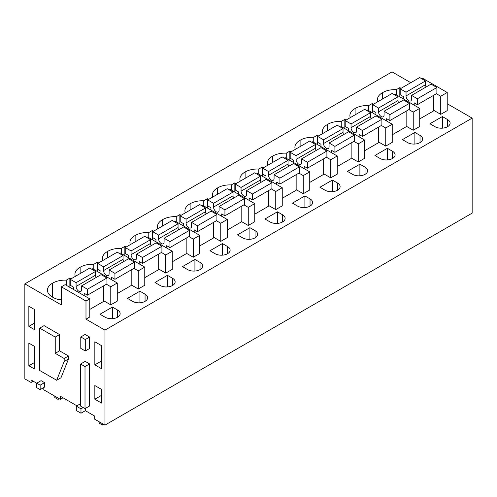<?xml version="1.0" encoding="UTF-8"?>
<svg xmlns="http://www.w3.org/2000/svg" width="497" height="497" viewBox="0 0 497 497"><rect width="100%" height="100%" fill="white"/><g stroke="black" fill="none" stroke-linecap="round" stroke-linejoin="round"><path stroke-width="0.75" d="M472.15 118.124L104.954 330.126L104.954 425.121L472.15 213.126L472.15 118.124L447.225 103.736M410.783 82.695L392.046 71.879L24.85 283.874L24.85 378.876L31.075 382.466L31.075 379.969L36.703 383.218M85.366 408.435L85.366 410.69L94.672 416.064L94.672 419.188L104.954 425.121M85.366 410.69L80.98 413.218L76.321 410.528L76.321 406.148L80.98 408.838L80.98 413.218M76.911 405.807L60.305 396.215L60.305 399.339L43.792 389.81L43.792 387.523M31.075 382.466L33.237 381.218M104.954 330.126L85.987 319.167L89.777 316.98L89.777 298.859L65.144 284.638L61.361 286.825L61.361 304.953L24.85 283.874M421.748 78.762L422.599 78.265L447.225 92.485L447.225 110.614L440.727 114.36L433.639 110.266M401.042 88.323L399.818 87.615L396.239 89.677A16.842 9.723 0 0 0 382.597 92.647A16.842 9.723 0 0 0 377.391 99.673A16.842 9.723 0 0 0 377.782 101.755M442.38 116.565L429.93 123.753L435.074 126.723A8.803 5.082 0 0 0 444.666 127.822A8.803 5.082 0 0 0 450.102 123.126A8.803 5.082 0 0 0 447.524 119.535L442.38 116.565L442.38 128.17M91.79 269.256L92.641 268.765L117.273 282.986L117.273 301.107L110.775 304.86L103.687 300.766M227.551 246.531L222.414 243.561L209.964 250.749L215.102 253.718A8.803 5.082 0 0 0 224.7 254.818A8.803 5.082 0 0 0 230.13 250.121A8.803 5.082 0 0 0 227.551 246.531L227.551 253.718M146.783 237.504L147.634 237.013L172.26 251.233L172.26 269.355L165.768 273.108L158.68 269.014M126.076 247.071L124.853 246.363L121.28 248.425A16.842 9.723 0 0 0 107.638 251.395A16.842 9.723 0 0 0 102.432 258.421A16.842 9.723 0 0 0 102.817 260.496M154.971 282.501L160.115 285.471A8.803 5.082 0 0 0 169.707 286.57A8.803 5.082 0 0 0 175.137 281.874A8.803 5.082 0 0 0 172.558 278.283L167.421 275.313L154.971 282.501M194.917 259.434L182.467 266.622L187.605 269.591A8.803 5.082 0 0 0 197.203 270.697A8.803 5.082 0 0 0 202.633 266.001A8.803 5.082 0 0 0 200.055 262.404L194.917 259.434L194.917 271.045M277.401 211.815L264.957 218.997L270.095 221.966A8.803 5.082 0 0 0 279.687 223.072A8.803 5.082 0 0 0 285.123 218.376A8.803 5.082 0 0 0 282.544 214.779L277.401 211.815L277.401 223.42M318.552 135.948L317.328 135.24L313.75 137.302A16.842 9.723 0 0 0 300.107 140.272A16.842 9.723 0 0 0 294.901 147.298A16.842 9.723 0 0 0 295.293 149.373M311.762 142.26L312.613 141.769L337.239 155.983L337.239 174.112L330.747 177.858L323.653 173.764M291.056 151.821L289.832 151.113L286.253 153.175A16.842 9.723 0 0 0 272.611 156.145A16.842 9.723 0 0 0 267.405 163.178A16.842 9.723 0 0 0 267.796 165.252M319.944 187.251L325.088 190.221A8.803 5.082 0 0 0 334.68 191.32A8.803 5.082 0 0 0 340.116 186.623A8.803 5.082 0 0 0 337.538 183.033L332.394 180.063L319.944 187.251M359.89 164.19L347.44 171.378L352.584 174.341A8.803 5.082 0 0 0 362.176 175.447A8.803 5.082 0 0 0 367.612 170.751A8.803 5.082 0 0 0 365.034 167.16L359.89 164.19L359.89 175.795M373.545 104.196L372.321 103.488L368.743 105.55A16.842 9.723 0 0 0 355.1 108.52A16.842 9.723 0 0 0 349.894 115.552A16.842 9.723 0 0 0 350.286 117.627M414.883 132.438L402.433 139.626L407.577 142.596A8.803 5.082 0 0 0 417.169 143.695A8.803 5.082 0 0 0 422.605 138.998A8.803 5.082 0 0 0 420.027 135.408L414.883 132.438L414.883 144.043M366.755 110.508L367.606 110.017L392.232 124.238L392.232 142.359L385.74 146.112L378.646 142.018M346.049 120.069L344.825 119.361L341.246 121.43A16.842 9.723 0 0 0 327.604 124.393A16.842 9.723 0 0 0 322.398 131.425A16.842 9.723 0 0 0 322.789 133.5M387.387 148.311L374.937 155.499L380.081 158.468A8.803 5.082 0 0 0 389.673 159.568A8.803 5.082 0 0 0 395.109 154.878A8.803 5.082 0 0 0 392.531 151.281L387.387 148.311L387.387 159.922M339.258 126.381L340.11 125.89L364.736 140.111L364.736 158.232L358.244 161.985L351.149 157.891M297.591 206.093A8.803 5.082 0 0 0 307.183 207.193A8.803 5.082 0 0 0 312.619 202.503A8.803 5.082 0 0 0 310.041 198.906L304.897 195.936L292.453 203.124L297.591 206.093M284.265 158.133L285.116 157.642L309.743 171.863L309.743 189.984L303.251 193.737L296.156 189.643M208.566 199.446L207.342 198.738L203.77 200.8A16.842 9.723 0 0 0 190.121 203.77A16.842 9.723 0 0 0 184.915 210.796A16.842 9.723 0 0 0 185.306 212.878M201.776 205.758L202.627 205.267L227.253 219.481L227.253 237.609L220.761 241.362L213.673 237.268M181.07 215.319L179.846 214.611L176.273 216.673A16.842 9.723 0 0 0 162.625 219.643A16.842 9.723 0 0 0 157.419 226.675A16.842 9.723 0 0 0 157.81 228.75M237.46 234.876L242.598 237.846A8.803 5.082 0 0 0 252.196 238.945A8.803 5.082 0 0 0 257.626 234.249A8.803 5.082 0 0 0 255.048 230.658L249.91 227.688L237.46 234.876M263.559 167.694L262.335 166.986L258.763 169.055A16.842 9.723 0 0 0 245.114 172.018A16.842 9.723 0 0 0 239.908 179.05A16.842 9.723 0 0 0 240.299 181.125M256.769 174.006L257.62 173.515L282.246 187.736L282.246 205.857L275.754 209.61L268.66 205.516M236.063 183.573L234.839 182.865L231.267 184.927A16.842 9.723 0 0 0 217.618 187.897A16.842 9.723 0 0 0 212.412 194.923A16.842 9.723 0 0 0 212.803 196.998M229.272 189.885L230.123 189.388L254.75 203.608L254.75 221.737L248.258 225.483L241.163 221.389M174.279 221.631L175.13 221.14L199.757 235.361L199.757 253.482L193.265 257.235L186.176 253.141M98.58 262.944L97.356 262.236L93.784 264.298A16.842 9.723 0 0 0 80.141 267.268A16.842 9.723 0 0 0 74.935 274.301A16.842 9.723 0 0 0 75.32 276.375M119.286 253.383L120.137 252.892L144.77 267.106L144.77 285.235L138.272 288.981L131.183 284.887M139.924 291.186L127.474 298.374L132.618 301.344A8.803 5.082 0 0 0 142.21 302.443A8.803 5.082 0 0 0 147.64 297.746A8.803 5.082 0 0 0 145.062 294.156L139.924 291.186L139.924 302.791M394.251 94.635L395.103 94.144L419.729 108.358L419.729 126.486L413.231 130.233L406.142 126.139M99.978 314.247L105.122 317.216A8.803 5.082 0 0 0 114.714 318.316A8.803 5.082 0 0 0 120.15 313.626A8.803 5.082 0 0 0 117.565 310.029L112.428 307.059L99.978 314.247M71.09 278.817L69.86 278.109L66.287 280.178A16.842 9.723 0 0 0 52.645 283.141A16.842 9.723 0 0 0 47.439 290.173A16.842 9.723 0 0 0 52.645 297.2A16.842 9.723 0 0 0 61.361 300.002M148.777 237.672L148.777 232.553L152.349 230.49L153.573 231.192M148.777 232.553A16.842 9.723 0 0 0 135.134 235.522A16.842 9.723 0 0 0 129.928 242.548A16.842 9.723 0 0 0 130.313 244.623M61.361 286.825L85.987 301.045L85.987 319.167M101.543 345.657L94.84 341.787L94.84 364.841L101.543 368.712L101.543 345.657M101.543 389.406L94.84 385.535L94.84 399.215L101.543 403.086L101.543 389.406M34.38 346.31L34.38 368.942L28.851 365.749L28.851 343.116L34.38 346.31M34.38 309.432L28.851 306.239L28.851 326.374L34.38 329.567L34.38 309.432M85.012 408.64L89.609 405.981L89.609 363.922L85.012 366.575L85.012 408.64L80.601 406.092L80.601 364.028L85.012 366.575M80.601 364.028L85.198 361.375L89.609 363.922M80.787 336.954L85.117 334.45L89.609 337.047L85.279 339.544L80.787 336.954L80.787 348.391L85.279 350.981L85.279 339.544M85.279 350.981L89.609 348.484L89.609 337.047M39.735 328.132L44.065 325.628L59.565 334.58L59.565 350.832L68.511 355.995L68.511 358.971L60.994 377.763L56.664 380.267L39.735 370.495L39.735 328.132L55.235 337.078L55.235 353.33L64.181 358.492L64.181 361.468L56.664 380.267M36.703 383.193L41.089 380.659L44.519 382.64L44.519 387.107L40.139 389.636L36.703 387.654L36.703 383.193L40.139 385.175L40.139 389.636M83.173 407.577L80.98 408.838M80.601 403.676L76.321 406.148M63.007 397.78L60.305 399.339M89.777 298.859L85.987 301.045M447.225 92.485L440.727 96.238L440.727 114.36M436.385 93.728L440.727 96.238M382.597 98.971L382.597 92.647M396.239 94.803L396.239 89.677M399.818 87.615L399.818 96.865M117.273 282.986L110.775 286.732L110.775 304.86M106.433 284.222L110.775 286.732M222.414 243.561L222.414 255.166M172.26 251.233L165.768 254.986L165.768 273.108M161.426 252.476L165.768 254.986M107.638 257.719L107.638 251.395M121.28 253.545L121.28 248.425M124.853 246.363L124.853 255.613M167.421 275.313L167.421 286.918M300.107 146.596L300.107 140.272M313.75 142.422L313.75 137.302M317.328 135.24L317.328 144.49M326.399 157.226L330.747 159.736L330.747 177.858M337.239 155.983L330.747 159.736M272.611 162.469L272.611 156.145M286.253 158.301L286.253 153.175M289.832 151.113L289.832 160.363M332.394 180.063L332.394 191.668M355.1 114.844L355.1 108.52M368.743 110.676L368.743 105.55M372.321 103.488L372.321 112.738M392.232 124.238L385.74 127.984L385.74 146.112M381.392 125.48L385.74 127.984M327.604 130.717L327.604 124.393M341.246 126.549L341.246 121.43M344.825 119.361L344.825 128.611M364.736 140.111L358.244 143.863L358.244 161.985M353.895 141.353L358.244 143.863M304.897 195.936L304.897 207.541M309.743 171.863L303.251 175.609L303.251 193.737M298.902 173.099L303.251 175.609M190.121 210.094L190.121 203.77M203.77 205.926L203.77 200.8M207.342 198.738L207.342 207.988M216.419 220.724L220.761 223.234L220.761 241.362M227.253 219.481L220.761 223.234M162.625 225.967L162.625 219.643M176.273 221.799L176.273 216.673M179.846 214.611L179.846 223.861M249.91 227.688L249.91 239.293M245.114 178.342L245.114 172.018M258.763 174.174L258.763 169.055M262.335 166.986L262.335 176.236M282.246 187.736L275.754 191.482L275.754 209.61M271.412 188.978L275.754 191.482M217.618 194.221L217.618 187.897M231.267 190.047L231.267 184.927M234.839 182.865L234.839 192.109M254.75 203.608L248.258 207.361L248.258 225.483M243.915 204.851L248.258 207.361M199.757 235.361L193.265 239.107L193.265 257.235M188.922 236.603L193.265 239.107M80.141 273.592L80.141 267.268M93.784 269.424L93.784 264.298M97.356 262.236L97.356 271.486M144.77 267.106L138.272 270.859L138.272 288.981M133.929 268.349L138.272 270.859M419.729 108.358L413.231 112.111L413.231 130.233M408.888 109.601L413.231 112.111M112.428 307.059L112.428 318.664M52.645 297.2L52.645 283.141M61.361 299.138A16.842 9.723 0 0 0 58.82 299.567M66.287 285.297L66.287 280.178M69.86 278.109L69.86 287.359M152.349 230.49L152.349 239.734M135.134 241.84L135.134 235.522M94.84 364.841L101.543 360.971M94.84 399.215L101.543 395.345M28.851 365.749L34.38 362.562M28.851 326.374L34.38 323.187M59.565 350.832L55.235 353.33M59.565 334.58L55.235 337.078M68.511 355.995L64.181 358.492M68.511 358.971L64.181 361.468M44.519 382.64L40.139 385.175M406.03 92.187L425.519 80.936L419.673 77.563L400.191 88.814L406.03 92.187L406.03 95.933A3.908 2.255 60 0 0 407.739 99.872A3.908 2.255 60 0 0 410.752 100.916A3.908 2.255 60 0 0 411.559 99.127L411.559 95.381L417.399 98.754L417.399 104.687L414.156 102.811L414.156 105.14M403.434 98.953L403.434 96.623L400.191 94.753L400.191 88.814M425.519 80.936L425.519 84.689L406.03 95.933M426.097 86.981A3.908 2.255 60 0 1 425.519 84.689M411.559 95.381L431.042 84.13L436.888 87.503L436.888 93.436L417.399 104.687M433.639 95.312L433.639 110.893L419.729 118.926M436.888 87.503L417.399 98.754M378.534 108.06L398.022 96.809L392.176 93.436L372.694 104.687L378.534 108.06L378.534 111.813A3.908 2.255 60 0 0 380.242 115.745A3.908 2.255 60 0 0 383.255 116.795A3.908 2.255 60 0 0 384.063 115L384.063 111.253L389.903 114.627L389.903 120.566L386.66 118.69L386.66 121.02M375.943 114.832L375.943 112.502L372.694 110.626L372.694 104.687M398.022 96.809L398.022 100.562L378.534 111.813M398.6 102.86A3.908 2.255 60 0 1 398.022 100.562M384.063 111.253L403.545 100.003L409.391 103.376L409.391 109.315L389.903 120.566M406.142 111.185L406.142 126.766L392.232 134.799M409.391 103.376L389.903 114.627M351.037 123.933L370.526 112.689L364.68 109.315L345.198 120.566L351.037 123.933L351.037 127.686A3.908 2.255 60 0 0 352.746 131.618A3.908 2.255 60 0 0 355.759 132.668A3.908 2.255 60 0 0 356.566 130.879L356.566 127.126L362.406 130.5L362.406 136.439L359.163 134.563L359.163 136.892M348.447 130.705L348.447 128.375L345.198 126.499L345.198 120.566M370.526 112.689L370.526 116.435L351.037 127.686M371.11 118.733A3.908 2.255 60 0 1 370.526 116.435M356.566 127.126L376.055 115.876L381.895 119.249L381.895 125.188L362.406 136.439M378.646 127.064L378.646 142.639L364.736 150.672M381.895 119.249L362.406 130.5M323.541 139.812L343.029 128.561L337.183 125.188L317.701 136.439L323.541 139.812L323.541 143.558A3.908 2.255 60 0 0 325.249 147.497A3.908 2.255 60 0 0 328.262 148.541A3.908 2.255 60 0 0 329.07 146.752L329.07 142.999L334.91 146.373L334.91 152.312L331.667 150.436L331.667 152.765M320.95 146.578L320.95 144.248L317.701 142.378L317.701 136.439M343.029 128.561L343.029 132.314L323.541 143.558M343.613 134.606A3.908 2.255 60 0 1 343.029 132.314M329.07 142.999L348.559 131.755L354.398 135.128L354.398 141.061L334.91 152.312M351.149 142.937L351.149 158.518L337.239 166.545M354.398 135.128L334.91 146.373M296.044 155.685L315.533 144.434L309.687 141.061L290.205 152.312L296.044 155.685L296.044 159.438A3.908 2.255 60 0 0 297.753 163.37A3.908 2.255 60 0 0 300.766 164.414A3.908 2.255 60 0 0 301.573 162.625L301.573 158.878L307.419 162.252L307.419 168.185L304.17 166.315L304.17 168.638M293.454 162.451L293.454 160.127L290.205 158.251L290.205 152.312M315.533 144.434L315.533 148.187L296.044 159.438M316.117 150.485A3.908 2.255 60 0 1 315.533 148.187M301.573 158.878L321.062 147.628L326.902 151.001L326.902 156.94L307.419 168.185M323.653 158.81L323.653 174.391L309.743 182.424M326.902 151.001L307.419 162.252M268.548 171.558L288.036 160.307L282.197 156.94L262.708 168.185L268.548 171.558L268.548 175.311A3.908 2.255 60 0 0 270.256 179.243A3.908 2.255 60 0 0 273.269 180.293A3.908 2.255 60 0 0 274.077 178.504L274.077 174.751L279.923 178.125L279.923 184.064L276.674 182.188L276.674 184.517M265.957 178.33L265.957 176L262.708 174.124L262.708 168.185M288.036 160.307L288.036 164.06L268.548 175.311M288.62 166.358A3.908 2.255 60 0 1 288.036 164.06M274.077 174.751L293.565 163.501L299.405 166.874L299.405 172.813L279.923 184.064M296.156 174.689L296.156 190.264L282.246 198.297M299.405 166.874L279.923 178.125M241.051 187.437L260.54 176.186L254.7 172.813L235.211 184.064L241.051 187.437L241.051 191.183A3.908 2.255 60 0 0 242.76 195.116A3.908 2.255 60 0 0 245.773 196.166A3.908 2.255 60 0 0 246.58 194.377L246.58 190.624L252.426 193.998L252.426 199.937L249.177 198.061L249.177 200.39M238.461 194.203L238.461 191.873L235.211 189.997L235.211 184.064M260.54 176.186L260.54 179.933L241.051 191.183M261.124 182.231A3.908 2.255 60 0 1 260.54 179.933M246.58 190.624L266.069 179.38L271.909 182.747L271.909 188.686L252.426 199.937M268.66 190.562L268.66 206.143L254.75 214.17M271.909 182.747L252.426 193.998M213.561 203.31L233.043 192.059L227.204 188.686L207.715 199.937L213.561 203.31L213.561 207.063A3.908 2.255 60 0 0 215.263 210.995A3.908 2.255 60 0 0 218.276 212.039A3.908 2.255 60 0 0 219.084 210.25L219.084 206.503L224.93 209.877L224.93 215.81L221.681 213.934L221.681 216.263M210.964 210.076L210.964 207.752L207.715 205.876L207.715 199.937M233.043 192.059L233.043 195.812L213.561 207.063M233.627 198.104A3.908 2.255 60 0 1 233.043 195.812M219.084 206.503L238.572 195.253L244.412 198.626L244.412 204.559L224.93 215.81M241.163 206.435L241.163 222.016L227.253 230.049M244.412 198.626L224.93 209.877M186.064 219.183L205.547 207.932L199.707 204.559L180.218 215.81L186.064 219.183L186.064 222.936A3.908 2.255 60 0 0 187.767 226.868A3.908 2.255 60 0 0 190.78 227.918A3.908 2.255 60 0 0 191.587 226.129L191.587 222.376L197.433 225.75L197.433 231.689L194.184 229.813L194.184 232.142M183.468 225.955L183.468 223.625L180.218 221.749L180.218 215.81M205.547 207.932L205.547 211.685L186.064 222.936M206.131 213.983A3.908 2.255 60 0 1 205.547 211.685M191.587 222.376L211.076 211.126L216.916 214.499L216.916 220.438L197.433 231.689M213.673 222.314L213.673 237.889L199.757 245.922M216.916 214.499L197.433 225.75M158.568 235.062L178.05 223.812L172.21 220.438L152.722 231.689L158.568 235.062L158.568 238.808A3.908 2.255 60 0 0 160.27 242.741A3.908 2.255 60 0 0 163.283 243.791A3.908 2.255 60 0 0 164.091 242.002L164.091 238.249L169.937 241.623L169.937 247.562L166.688 245.686L166.688 248.015M155.971 241.828L155.971 239.498L152.722 237.622L152.722 231.689M178.05 223.812L178.05 227.558L158.568 238.808M178.634 229.856A3.908 2.255 60 0 1 178.05 227.558M164.091 238.249L183.579 226.999L189.419 230.372L189.419 236.311L169.937 247.562M186.176 238.187L186.176 253.762L172.26 261.795M189.419 230.372L169.937 241.623M131.071 250.935L150.554 239.684L144.714 236.311L125.225 247.562L131.071 250.935L131.071 254.681A3.908 2.255 60 0 0 132.774 258.62A3.908 2.255 60 0 0 135.787 259.664A3.908 2.255 60 0 0 136.6 257.875L136.6 254.129L142.44 257.496L142.44 263.435L139.191 261.559L139.191 263.888M128.475 257.701L128.475 255.371L125.225 253.501L125.225 247.562M150.554 239.684L150.554 243.437L131.071 254.681M151.138 245.729A3.908 2.255 60 0 1 150.554 243.437M136.6 254.129L156.083 242.878L161.923 246.251L161.923 252.184L142.44 263.435M158.68 254.06L158.68 269.641L144.77 277.668M161.923 246.251L142.44 257.496M103.575 266.808L123.057 255.557L117.217 252.184L97.729 263.435L103.575 266.808L103.575 270.561A3.908 2.255 60 0 0 105.277 274.493A3.908 2.255 60 0 0 108.29 275.537A3.908 2.255 60 0 0 109.104 273.748L109.104 270.001L114.944 273.375L114.944 279.308L111.695 277.438L111.695 279.761M100.978 273.58L100.978 271.25L97.729 269.374L97.729 263.435M123.057 255.557L123.057 259.31L103.575 270.561M123.641 261.608A3.908 2.255 60 0 1 123.057 259.31M109.104 270.001L128.586 258.751L134.426 262.124L134.426 268.063L114.944 279.308M131.183 269.933L131.183 285.514L117.273 293.547M134.426 262.124L114.944 273.375M76.078 282.681L95.561 271.437L89.721 268.063L70.232 279.308L76.078 282.681L76.078 286.434A3.908 2.255 60 0 0 77.781 290.366A3.908 2.255 60 0 0 80.794 291.416A3.908 2.255 60 0 0 81.607 289.627L81.607 285.874L87.447 289.248L87.447 295.187L84.198 293.311L84.198 295.64M73.481 289.453L73.481 287.123L70.232 285.247L70.232 279.308M95.561 271.437L95.561 275.183L76.078 286.434M96.145 277.481A3.908 2.255 60 0 1 95.561 275.183M81.607 285.874L101.09 274.624L106.93 277.997L106.93 283.936L87.447 295.187M103.687 285.812L103.687 301.387L89.777 309.42M106.93 277.997L87.447 289.248M58.031 398.029L58.031 399.408L54.782 397.532L54.782 396.152M58.031 399.408L59.224 398.718M102.413 423.655L102.413 425.028L99.164 423.152L99.164 421.779M102.413 425.028L103.606 424.345M447.524 119.535L447.524 126.723M172.558 278.283L172.558 285.471M200.055 262.404L200.055 269.591M282.544 214.779L282.544 221.966M337.538 183.033L337.538 190.221M365.034 167.16L365.034 174.341M420.027 135.408L420.027 142.596M392.531 151.281L392.531 158.468M310.041 206.093L310.041 198.906M255.048 230.658L255.048 237.846M145.062 294.156L145.062 301.344M117.565 310.029L117.565 317.216"/></g></svg>
